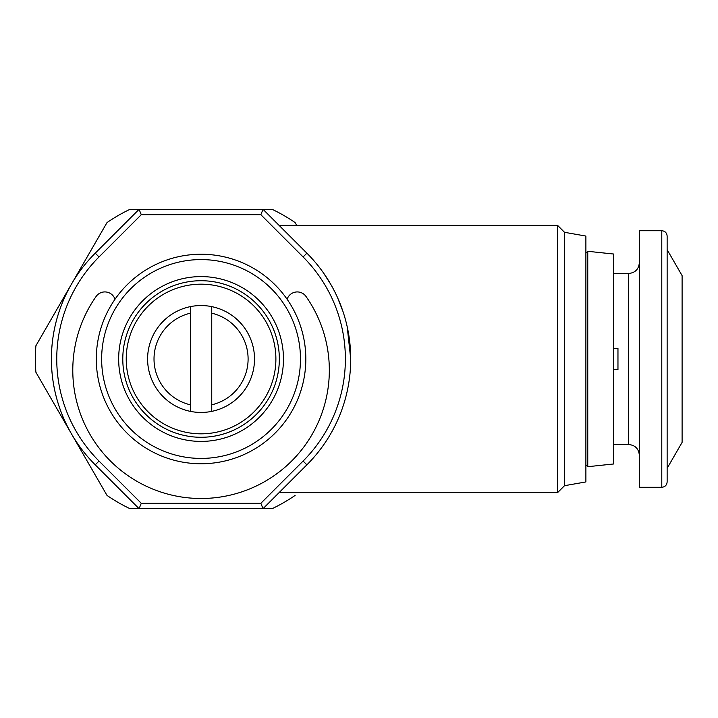 <?xml version="1.0" encoding="UTF-8"?>
<svg xmlns="http://www.w3.org/2000/svg" width="718" height="718" viewBox="0 0 718 718"><rect width="100%" height="100%" fill="white"/><g stroke="black" fill="none" stroke-linecap="round" stroke-linejoin="round"><path stroke-width="1.08" d="M287.119 299.262A10.689 10.689 0 0 1 306.012 296.471A128.28 128.28 0 0 1 201.058 498.498A128.28 128.28 0 0 1 96.104 296.471A10.689 10.689 0 0 1 115.006 299.262M613.684 369.689L617.965 369.689L617.965 348.311L613.684 348.311M661.79 487.28L639.343 487.28L639.343 230.72L661.79 230.72C665.039 231.043 666.816 232.82 667.139 236.069L667.139 481.931C666.816 485.18 665.039 486.957 661.79 487.28L661.79 230.72M667.139 468.298L682.1 442.378L682.1 275.622L667.139 249.702M587.764 466.7L613.684 463.972L613.684 254.028L587.764 251.3L587.764 466.7L585.888 464.824M190.369 404.808A47.038 47.038 0 0 1 190.369 313.192L190.369 411.369A53.446 53.446 0 0 0 211.747 411.369L211.747 313.192A47.038 47.038 0 0 1 211.747 404.808M211.747 313.192L211.747 306.631A53.446 53.446 0 0 0 190.369 306.631L190.369 313.192M211.747 310.131L211.747 306.631A53.446 53.446 0 0 1 211.747 411.369M201.058 254.244A104.756 104.756 0 0 1 305.823 359A104.756 104.756 0 0 1 201.058 463.756A104.756 104.756 0 0 1 96.302 359A104.756 104.756 0 0 1 201.058 254.244M201.058 259.584A99.416 99.416 0 0 1 300.474 359A99.416 99.416 0 0 1 201.058 458.416A99.416 99.416 0 0 1 101.642 359A99.416 99.416 0 0 1 201.058 259.584M201.058 284.175A74.825 74.825 0 0 1 275.891 359A74.825 74.825 0 0 1 201.058 433.825A74.825 74.825 0 0 1 126.233 359A74.825 74.825 0 0 1 201.058 284.175M345.376 359A144.309 144.309 0 0 0 303.104 256.954L260.84 214.691L141.284 214.691L99.021 256.954A144.309 144.309 0 0 0 99.021 461.046L141.284 503.309L260.84 503.309L303.104 461.046A144.309 144.309 0 0 0 345.376 359M141.284 214.691L139.068 209.342L129.949 209.342A165.687 165.687 0 0 0 107.009 222.589L35.9 345.753A165.687 165.687 0 0 0 35.9 372.247L107.009 495.411A165.687 165.687 0 0 0 129.949 508.658L139.068 508.658L95.234 464.824A149.658 149.658 0 0 1 95.234 253.176L139.068 209.342L272.167 209.342L263.048 209.342L306.882 253.176A149.658 149.658 0 0 1 350.716 359L347.198 326.726M564.51 232.3L564.51 485.7L585.888 481.931L585.888 236.069L564.51 232.3L557.59 225.38L279.087 225.38M564.51 485.7L557.59 492.62L557.59 225.38M272.167 508.658L263.048 508.658L272.167 508.658A165.687 165.687 0 0 0 295.116 495.411M296.722 225.38L295.116 222.589A165.687 165.687 0 0 0 272.167 209.342M71.459 433.825A149.658 149.658 0 0 1 71.459 284.175M342.98 311.495L337.469 297.431M330.801 284.409L323.432 272.84M350.716 359A149.658 149.658 0 0 1 306.882 464.824L263.048 508.658L139.068 508.658L141.284 503.309M263.048 209.342L260.84 214.691M263.048 508.658L260.84 503.309M190.369 411.369A53.446 53.446 0 0 1 190.369 306.631M639.343 455.212C638.706 448.714 635.143 445.151 628.654 444.514L628.654 273.486L613.684 273.486M201.058 437.28A78.28 78.28 0 0 1 122.787 359A78.28 78.28 0 0 1 201.058 280.72A78.28 78.28 0 0 1 279.338 359A78.28 78.28 0 0 1 201.058 437.28M201.058 441.408A82.408 82.408 0 0 1 118.658 359A82.408 82.408 0 0 1 201.058 276.592A82.408 82.408 0 0 1 283.466 359A82.408 82.408 0 0 1 201.058 441.408M306.882 253.176L303.104 256.954M99.021 256.954L95.234 253.176M306.882 464.824L303.104 461.046M99.021 461.046L95.234 464.824M585.888 253.176L587.764 251.3M557.59 492.62L279.087 492.62M628.654 273.486C635.143 272.849 638.706 269.286 639.343 262.788M628.654 444.514L613.684 444.514"/></g></svg>
